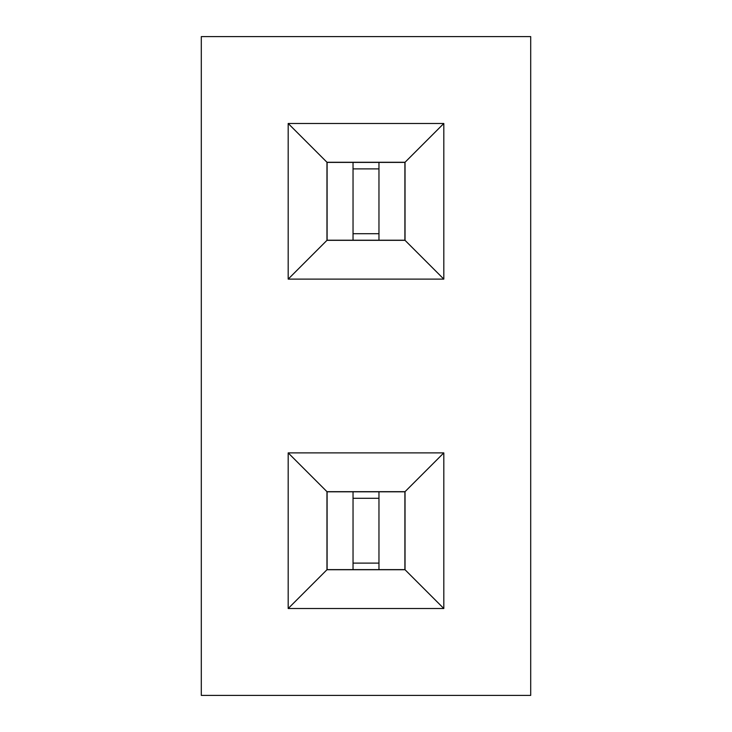 <?xml version="1.0" encoding="UTF-8"?>
<svg xmlns="http://www.w3.org/2000/svg" width="732" height="732" viewBox="0 0 732 732"><rect width="100%" height="100%" fill="white"/><g stroke="black" fill="none" stroke-linecap="round" stroke-linejoin="round"><path stroke-width="1.1" d="M530.7 695.4L530.7 36.6L201.3 36.6L201.3 695.4L530.7 695.4M288.188 608.512L443.812 608.512L443.812 452.888L288.188 452.888L288.188 608.512L326.966 569.734L405.034 569.734L405.034 491.666L326.966 491.666L326.966 569.734M443.812 279.112L443.812 123.488L288.188 123.488L288.188 279.112L443.812 279.112L405.034 240.334L405.034 162.266L326.966 162.266L326.966 240.334L405.034 240.334M443.812 608.512L405.034 569.734M288.188 452.888L326.966 491.666M443.812 452.888L405.034 491.666M443.812 123.488L405.034 162.266M288.188 279.112L326.966 240.334M288.188 123.488L326.966 162.266M327.094 569.606L404.906 569.606L404.906 491.794L327.094 491.794L327.094 569.606M327.094 240.206L404.906 240.206L404.906 162.394L327.094 162.394L327.094 240.206M353.034 569.606L353.034 491.794M378.966 569.606L378.966 491.794M353.034 563.118L378.966 563.118M353.034 498.282L378.966 498.282M353.034 240.206L353.034 162.394M378.966 240.206L378.966 162.394M353.034 233.718L378.966 233.718M353.034 168.882L378.966 168.882"/></g></svg>
